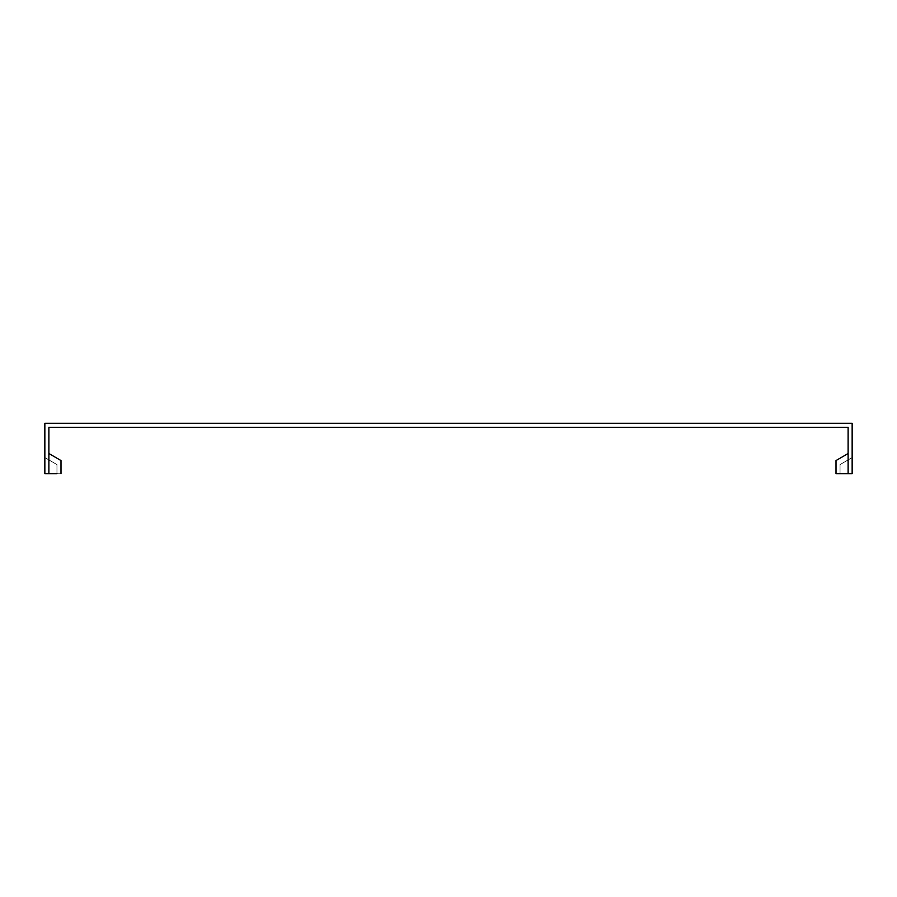 <?xml version="1.0" encoding="UTF-8"?>
<svg xmlns="http://www.w3.org/2000/svg" width="897" height="897" viewBox="0 0 897 897"><rect width="100%" height="100%" fill="white"/><g stroke="black" fill="none" stroke-linecap="round" stroke-linejoin="round"><path stroke-width="0.67" stroke-dasharray="4.49 3.36" d="M56.959 473.728L44.85 473.728L44.85 457.582L56.959 464.579L56.959 473.728L56.959 464.579L44.85 457.582L44.85 473.728L56.959 473.728L56.959 464.579L44.85 457.582L44.85 473.728L56.959 473.728L44.85 473.728L44.85 457.582L56.959 464.579L56.959 473.728L48.887 473.728L48.887 453.546L60.996 460.542L60.996 473.728L48.887 473.728L48.887 453.546L60.996 460.542L60.996 473.728L48.887 473.728L48.887 427.308L848.114 427.308L848.114 473.728L848.114 453.546L848.114 473.728L848.114 453.546L848.114 473.728L836.004 473.728L848.114 473.728L836.004 473.728L836.004 460.542L836.004 473.728L836.004 460.542L848.114 453.546M48.887 473.728L44.85 473.728L44.85 423.272L852.15 423.272L852.15 473.728L852.15 457.582L840.041 464.579L840.041 473.728L840.041 464.579L852.15 457.582L852.15 473.728L840.041 473.728L852.15 473.728L852.15 457.582L852.15 473.728L840.041 473.728L848.114 473.728M852.15 457.582L840.041 464.579L840.041 473.728L840.041 464.579L852.15 457.582M60.996 473.728L60.996 460.542L48.887 453.546"/><path stroke-width="1.35" d="M48.887 473.728L48.887 427.308L848.114 427.308L848.114 473.728L852.15 473.728L852.15 423.272L44.85 423.272L44.85 473.728L56.959 473.728M848.114 453.546L836.004 460.542L836.004 473.728L848.114 473.728M48.887 453.546L60.996 460.542L60.996 473.728"/></g></svg>
